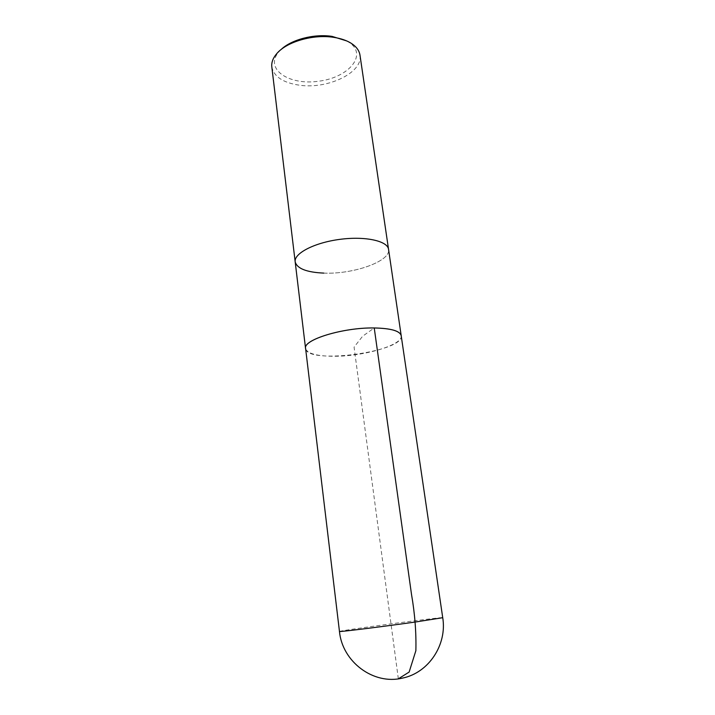 <?xml version="1.0" encoding="UTF-8"?>
<svg xmlns="http://www.w3.org/2000/svg" width="715" height="715" viewBox="0 0 715 715"><rect width="100%" height="100%" fill="white"/><g stroke="black" fill="none" stroke-linecap="round" stroke-linejoin="round"><path stroke-width="0.54" stroke-dasharray="3.58 2.68" d="M280.888 49.71L279.136 51.507C263.71 68.738 288.672 85.675 318.595 81.224C348.643 77.667 368.288 54.787 348.884 42.203L346.721 40.925M271.816 66.897C273.979 76.791 283.31 82.904 299.817 85.255C328.033 89.312 363.274 72.483 359.985 55.135M323.788 273.103C353.201 274.497 391.042 261.225 388.558 249.392C391.042 261.225 353.201 274.497 323.788 273.103C306.556 272.317 297.02 268.563 295.179 261.851M305.671 349.009C308.031 353.818 317.603 356.24 334.397 356.267C363.631 356.365 401.794 345.354 401.285 336.247M401.195 335.693C404.842 351.852 306.324 364.999 305.6 348.446M398.335 678.83L354.077 347.124L362.648 336.202L374.24 327.971M339.464 631.47C338.079 630.684 443.854 616.571 442.728 617.697M279.136 51.507L276.884 53.491M348.884 42.203L351.574 43.526"/><path stroke-width="1.07" d="M346.721 40.925L332.1 36.402C314.171 33.569 291.121 39.647 280.888 49.71M401.285 336.247L388.558 249.392C387.673 240.928 365.159 235.932 339.697 239.382C314.225 242.725 293.811 253.45 295.179 261.851C293.811 253.45 314.225 242.725 339.697 239.382C365.159 235.932 387.673 240.928 388.558 249.392L359.985 55.135C359.296 50.685 356.499 46.815 351.574 43.526C346.9 40.496 340.912 38.431 333.619 37.332C313.206 34.07 286.786 41.738 276.884 53.491C273.005 57.96 271.316 62.428 271.816 66.897L295.179 261.851C297.02 268.563 306.556 272.317 323.788 273.103M401.249 335.684C399.998 330.893 390.998 328.319 374.258 327.953C343.093 327.372 302.713 339.848 305.555 348.446L305.671 349.009M339.464 631.47L305.6 348.446C302.767 339.848 343.102 327.381 374.24 327.971C390.962 328.337 399.953 330.911 401.195 335.693L442.728 617.697L415.37 622.014C382.328 626.698 337.552 632.257 339.464 631.47C342.244 661.679 373.391 685.292 402.536 678.088C428.848 672.797 447.241 644.474 442.728 617.697M374.24 327.971L411.509 594.397C414.87 613.783 416.327 632.543 415.871 650.668L409.132 672.064L398.335 678.83M295.179 261.851L305.555 348.446"/></g></svg>
